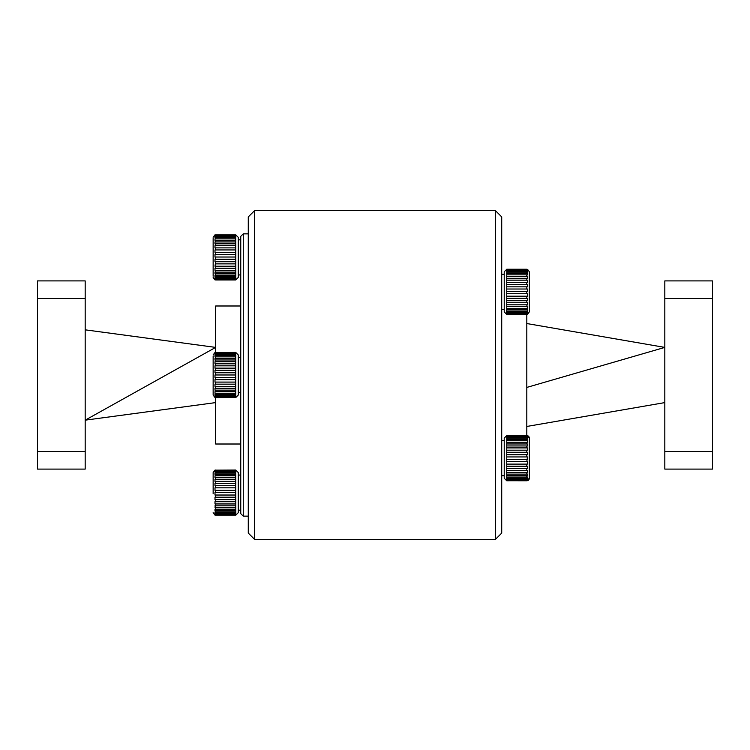 <?xml version="1.0" encoding="UTF-8"?>
<svg xmlns="http://www.w3.org/2000/svg" width="750" height="750" viewBox="0 0 750 750"><rect width="100%" height="100%" fill="white"/><g stroke="black" fill="none" stroke-linecap="round" stroke-linejoin="round"><path stroke-width="1.12" d="M254.55 539.363L248.278 533.081L248.278 216.919L254.55 210.638L254.55 539.363L495.45 539.363L495.45 210.638L254.55 210.638M495.45 210.638L501.722 216.919L501.722 533.081L495.45 539.363M527.906 435.844L529.322 438.094L529.322 478.247A2.513 2.513 -0 0 1 526.809 480.759L506.737 480.731L504.225 478.247L504.225 438.094L506.737 435.591L526.809 435.619L529.322 438.094A2.513 2.513 180 0 0 526.809 435.591L526.809 314.409L527.484 314.325M664.819 280.903L712.5 280.903L712.5 298.463L664.819 298.463L664.819 280.903M664.819 451.537L712.5 451.537L712.5 469.097L664.819 469.097L664.819 298.463M712.5 451.537L712.5 298.463M526.809 323.541L664.819 347.4L526.809 387.422M526.809 426.459L664.819 402.6M529.322 309.459L529.322 274.2L529.322 309.459M526.809 269.241L506.737 269.241M527.55 269.353L529.322 271.753L529.322 311.906L527.55 314.297M527.484 314.231L526.809 314.409L527.484 314.166L526.809 313.819L527.484 313.125L527.484 312.188L526.809 312.272L526.809 311.231L527.484 311.156L527.484 309.75L526.809 309.825L526.809 308.4L527.484 308.334L526.809 304.847L506.737 304.847L506.644 314.231M506.625 314.297L504.225 311.906L504.225 271.753L506.737 269.334L526.809 269.644L506.644 269.428M526.809 270.253L506.737 270.253L506.737 271.012L526.809 271.012L526.809 270.253L527.484 270.347L526.809 269.644M526.809 272.119L506.737 272.119L506.737 273.291L526.809 273.291L526.809 272.119L527.484 272.194L527.484 271.097L526.809 271.012M526.809 274.838L506.737 274.838L506.737 276.375L526.809 276.375L526.809 274.838L527.484 274.913L527.484 273.366L526.809 273.291M526.809 278.297L506.737 278.297L506.737 280.144L526.809 280.144L526.809 278.297L527.484 278.363L527.484 276.441L526.809 276.375M526.809 282.356L506.737 282.356L506.737 284.409L526.809 284.409L526.809 282.356L527.484 282.403L527.484 280.181L526.809 280.144M526.809 286.828L506.737 286.828L506.737 289.012L526.809 289.012L526.809 286.828L527.484 286.847L527.484 284.438L526.809 284.409M526.809 291.516L506.737 291.516L506.737 293.728L526.809 293.728L526.809 291.516L527.484 291.525L527.484 289.022L526.809 289.012M526.809 296.212L506.737 296.212L506.737 298.369L526.809 298.369L526.809 296.212L527.484 296.203L527.484 293.719L526.809 293.728M526.809 300.722L506.737 300.722L506.737 302.719L526.809 302.719L526.809 300.722L527.484 300.694L527.484 298.341L526.809 298.369M506.737 306.591L526.809 306.591M526.809 308.4L506.737 308.4M506.737 309.825L526.809 309.825M526.809 311.231L506.737 311.231M506.737 312.272L526.809 312.272M526.809 313.209L506.737 313.209M506.737 313.819L526.809 313.819M526.809 314.25L506.737 314.25M506.737 314.409L526.809 314.409M506.737 302.719L506.737 304.847M506.737 298.369L506.737 300.722M506.737 293.728L506.737 296.212M506.737 289.012L506.737 291.516M506.737 284.409L506.737 286.828M506.737 280.144L506.737 282.356M506.737 276.375L506.737 278.297M506.737 273.291L506.737 274.838M506.737 271.012L506.737 272.119M506.737 269.644L506.737 270.253M527.484 269.428L526.809 269.334M526.809 304.847L527.484 304.8L527.484 302.672L526.809 302.719M506.644 314.166L527.484 314.166M506.644 313.125L527.484 313.125M506.644 311.156L527.484 311.156M506.644 308.334L527.484 308.334M506.644 304.8L527.484 304.8M506.644 300.694L527.484 300.694M506.644 296.203L527.484 296.203M506.644 289.022L527.484 289.022M506.644 284.438L527.484 284.438M506.644 280.181L527.484 280.181M506.644 276.441L527.484 276.441M506.644 273.366L527.484 273.366M506.644 271.097L527.484 271.097M506.644 269.738L527.484 269.738M526.912 269.344L527.484 269.344M526.809 435.881L506.737 435.881M526.809 437.128L506.737 437.128L506.737 438.028L526.809 438.028L526.809 437.128L527.484 437.213L527.484 436.434L526.809 436.35M526.809 439.294L506.737 439.294L506.737 440.597L526.809 440.597L526.809 439.294L527.484 439.369L527.484 438.113L526.809 438.028M526.809 442.275L506.737 442.275L506.737 443.925L526.809 443.925L526.809 442.275L527.484 442.341L527.484 440.663L526.809 440.597M526.809 445.959L506.737 445.959L506.737 447.881L526.809 447.881L526.809 445.959L527.484 446.016L527.484 443.981L526.809 443.925M526.809 450.178L506.737 450.178L506.737 452.288L526.809 452.288L526.809 450.178L527.484 450.216L527.484 447.919L526.809 447.881M526.809 454.744L506.737 454.744L506.737 456.947L527.484 456.947L526.809 456.947L526.809 454.744L527.484 454.762L527.484 452.306L526.809 452.288M526.809 459.459L506.737 459.459L506.737 461.663L526.809 461.663L527.484 456.947M526.809 464.119L506.737 464.119L506.737 466.228L526.809 466.228L526.809 464.119L527.484 464.1L527.484 461.644L526.809 461.663M526.809 468.516L506.737 468.516L506.737 470.438L526.809 470.438L526.809 468.516L527.484 468.478L527.484 466.191L526.809 466.228M526.809 472.462L506.737 472.462L506.737 474.113L526.809 474.113L526.809 472.462L527.484 472.416L527.484 470.381L526.809 470.438M526.809 475.791L506.737 475.791L506.737 477.094L526.809 477.094L526.809 475.791L527.484 475.725L527.484 474.047L526.809 474.113M526.809 478.341L506.737 478.341L506.737 479.241L526.809 479.241L526.809 478.341L527.484 478.266L527.484 477.009L526.809 477.094M526.809 480.009L506.737 480.009L526.809 480.469L527.484 479.925L527.484 479.156L526.809 479.241M527.484 480.637L506.737 480.759L526.809 480.469M529.322 474.628L529.322 458.203M527.906 480.506L529.322 478.247L526.809 480.759M506.737 479.241L506.737 480.009M506.737 477.094L506.737 478.341M506.737 474.113L506.737 475.791M506.737 470.438L506.737 472.462M506.737 466.228L506.737 468.516M506.737 461.663L506.737 464.119M506.737 456.947L506.737 459.459M506.737 452.288L506.737 454.744M506.737 447.881L506.737 450.178M506.737 443.925L506.737 445.959M506.737 440.597L506.737 442.275M506.737 438.028L506.737 439.294M506.737 436.35L506.737 437.128M506.644 479.925L527.484 479.925M506.644 478.266L527.484 478.266M506.644 475.725L527.484 475.725M506.644 472.416L527.484 472.416M506.644 468.478L527.484 468.478M506.644 464.1L527.484 464.1M506.644 459.459L527.484 459.459M506.644 452.306L527.484 452.306M506.644 447.919L527.484 447.919M506.644 443.981L527.484 443.981M506.644 440.663L527.484 440.663M506.644 438.113L527.484 438.113M506.644 436.434L527.484 436.434M506.644 435.703L527.484 435.703M213.15 276.253L213.15 238.5M235.828 279.778L235.734 235.791L215.662 235.791L215.662 236.55L214.997 236.634L214.997 237.731L215.662 237.647L215.662 238.819L214.997 238.894L214.997 240.431L215.662 240.366L215.662 241.903L214.997 241.959L214.997 243.881L215.662 243.825L215.662 245.663L214.997 245.7L214.997 247.912L215.662 247.875L215.662 249.928L214.997 249.956L214.997 252.366L215.662 252.338L215.662 254.522L214.997 254.531L214.997 257.034L215.662 257.025L215.662 259.247L214.997 259.228L214.997 261.713L215.662 261.731L214.997 266.212L215.662 266.241L215.662 268.238L214.997 268.191L214.997 270.319L215.662 270.366L215.662 272.119L214.997 272.053L214.997 273.863L215.662 273.919L215.662 275.353L214.997 275.278L214.997 276.684L215.662 276.759L215.662 277.8L214.997 277.716L214.997 278.663L215.662 279.356L214.997 279.713L215.662 279.956L214.997 279.778M235.828 234.975L215.662 235.191L235.734 234.881L238.247 237.3L238.247 277.453L235.847 279.844M215.662 259.247L235.734 259.247M235.734 257.025L215.662 257.025M215.662 254.522L235.734 254.522M235.734 252.338L215.662 252.338M215.662 249.928L235.734 249.928M235.734 247.875L215.662 247.875M215.662 245.663L235.734 245.663M235.734 243.825L215.662 243.825M215.662 241.903L235.734 241.903M235.734 240.366L215.662 240.366M215.662 238.819L235.734 238.819M235.734 237.647L215.662 237.647M215.662 236.55L235.734 236.55M215.484 234.891L235.828 234.891M215.662 279.956L235.734 279.956M235.734 279.797L215.662 279.797M215.662 279.356L235.734 279.356M235.734 278.747L215.662 278.747M215.662 277.8L235.734 277.8M235.734 276.759L215.662 276.759M215.662 275.353L235.734 275.353M235.734 273.919L215.662 273.919M215.662 272.119L235.734 272.119M235.734 270.366L215.662 270.366M215.662 268.238L235.734 268.238M235.734 266.241L215.662 266.241M235.734 261.731L215.662 261.731M215.662 263.878L235.734 263.878M213.15 276.094L213.15 238.659M235.734 235.791L235.734 235.191M215.662 235.191L214.997 235.275L214.997 235.884L215.662 235.791M214.997 234.975L215.662 234.881M235.828 266.212L214.997 266.212M235.828 270.319L214.997 270.319M235.828 273.863L214.997 273.863M235.828 276.684L214.997 276.684M235.828 278.663L214.997 278.663M235.828 279.713L214.997 279.713M235.828 235.275L214.997 235.275M235.828 236.634L214.997 236.634M235.828 238.894L214.997 238.894M235.828 241.959L214.997 241.959M235.828 245.7L214.997 245.7M235.828 249.956L214.997 249.956M235.828 254.531L214.997 254.531M235.828 261.713L214.997 261.713M213.15 493.697L213.15 472.547L213.15 493.697M235.734 470.044L215.662 470.156L235.734 470.044L238.247 472.547L238.247 512.7L235.828 515.109L214.997 515.119L235.828 515.119L235.734 490.312L215.662 490.312L215.662 492.525L214.997 492.525L214.997 495.028L215.662 495.028L215.662 497.222L214.997 497.203L214.997 499.622L215.662 499.65L215.662 501.722L214.997 501.675L214.997 503.916L215.662 503.953L215.662 505.819L214.997 505.763L215.662 509.344L214.997 509.269L214.997 510.853L215.662 510.919L215.662 512.128L214.997 512.053L214.997 513.197L215.662 513.272L215.662 514.069L214.997 513.984L214.997 514.631L215.662 515.072L214.997 514.978M215.662 514.069L235.734 514.069M235.734 513.272L215.662 513.272M215.662 512.128L235.734 512.128M235.734 510.919L215.662 510.919M215.662 509.344L235.734 509.344M235.734 507.769L215.662 507.769M215.662 505.819L235.734 505.819M235.734 503.953L215.662 503.953M215.662 501.722L235.734 501.722M235.734 499.65L215.662 499.65M215.662 497.222L235.734 497.222M235.734 495.028L215.662 495.028M215.662 492.525L235.734 492.525M215.662 487.828L235.734 487.828L235.734 485.691L215.662 485.691L215.662 487.828L214.997 487.847L214.997 490.322L215.662 490.312M215.662 483.347L235.734 483.347L235.734 481.369L215.662 481.369L215.662 483.347L214.997 483.384L214.997 485.719L215.662 485.691M215.662 479.269L235.734 479.269L235.734 477.544L215.662 477.544L215.662 479.269L214.997 479.316L214.997 481.425L215.662 481.369M215.662 475.772L235.734 475.772L235.734 474.384L215.662 474.384L215.662 475.772L214.997 475.837L214.997 477.609L215.662 477.544M215.662 473.016L235.734 473.016L235.734 472.013L215.662 472.013L215.662 473.016L214.997 473.091L214.997 474.459L215.662 474.384M215.662 471.112L235.734 471.112L235.734 470.541L215.662 470.541L214.997 471.197L214.997 472.097L215.662 472.013M235.734 514.725L215.662 514.725M215.662 515.072L235.734 515.072M213.15 482.25L213.15 484.012M235.734 470.541L215.662 470.541M235.734 472.013L235.734 471.112M235.734 474.384L235.734 473.016M235.734 477.544L235.734 475.772M235.734 481.369L235.734 479.269M235.734 485.691L235.734 483.347M235.734 490.312L235.734 487.828M215.662 470.156L214.997 470.241L215.662 470.044M235.828 471.197L214.997 471.197M235.828 473.091L214.997 473.091M235.828 475.837L214.997 475.837M235.828 479.316L214.997 479.316M235.828 483.384L214.997 483.384M235.828 487.847L214.997 487.847M235.828 495.028L214.997 495.028M235.828 499.622L214.997 499.622M235.828 503.916L214.997 503.916M235.828 507.712L214.997 507.712M235.828 510.853L214.997 510.853M235.828 513.197L214.997 513.197M235.828 514.631L214.997 514.631M214.969 397.491L213.15 395.072L213.15 358.134M215.662 397.584L235.828 397.491L235.734 393.347L215.662 393.347L215.662 394.547L214.997 394.472L214.997 395.606L215.662 395.681L215.662 396.469L214.997 396.384L215.662 397.116L214.997 397.369L215.662 397.584L215.662 444.009L240.75 444.009M214.997 397.369L235.828 397.369M235.734 352.416L215.662 352.538L235.734 352.416L238.247 354.928L238.247 395.072L235.828 397.491M215.662 397.462L235.734 397.462M235.734 397.116L215.662 397.116M215.662 396.469L235.734 396.469M235.734 395.681L215.662 395.681M215.662 394.547L235.734 394.547M215.662 391.772L235.734 391.772L235.734 390.206L215.662 390.206L215.662 391.772L214.997 391.697L214.997 393.272L215.662 393.347M215.662 388.256L235.734 388.256L235.734 386.4L215.662 386.4L215.662 388.256L214.997 388.2L214.997 390.15L215.662 390.206M215.662 384.169L235.734 384.169L235.734 382.097L215.662 382.097L215.662 384.169L214.997 384.131L214.997 386.363L215.662 386.4M215.662 379.678L235.734 379.678L235.734 377.484L215.662 377.484L215.662 379.678L214.997 379.659L214.997 382.078L215.662 382.097M215.662 374.981L235.734 374.981L235.734 372.769L215.662 372.769L215.662 374.981L214.997 374.981L214.997 377.484L215.662 377.484M215.662 370.284L235.734 370.284L235.734 368.147L215.662 368.147L215.662 370.284L214.997 370.303L214.997 372.778L215.662 372.769M215.662 365.803L235.734 365.803L235.734 363.816L215.662 363.816L215.662 365.803L214.997 365.831L214.997 368.175L215.662 368.147M215.662 361.716L235.734 361.716L235.734 359.981L215.662 359.981L215.662 361.716L214.997 361.762L214.997 363.872L215.662 363.816M215.662 358.209L235.734 358.209L235.734 356.803L215.662 356.803L215.662 358.209L214.997 358.266L214.997 360.047L215.662 359.981M215.662 355.434L235.734 355.434L235.734 354.422L215.662 354.422L215.662 355.434L214.997 355.509L214.997 356.878L215.662 356.803M215.662 353.512L235.734 353.512L235.734 352.941L215.662 352.941L214.997 353.597L214.997 354.506L215.662 354.422M213.15 364.688L213.15 356.006M235.734 352.941L215.662 352.941M235.734 354.422L235.734 353.512M235.734 356.803L235.734 355.434M235.734 359.981L235.734 358.209M235.734 363.816L235.734 361.716M235.734 368.147L235.734 365.803M235.734 372.769L235.734 370.284M235.734 377.484L235.734 374.981M235.734 382.097L235.734 379.678M235.734 386.4L235.734 384.169M235.734 390.206L235.734 388.256M235.734 393.347L235.734 391.772M215.662 352.538L214.997 352.631L215.662 352.416L215.662 305.991L240.75 305.991M235.828 353.597L214.997 353.597M235.828 355.509L214.997 355.509M235.828 358.266L214.997 358.266M235.828 361.762L214.997 361.762M235.828 365.831L214.997 365.831M235.828 370.303L214.997 370.303M235.828 377.484L214.997 377.484M235.828 382.078L214.997 382.078M235.828 386.363L214.997 386.363M235.828 390.15L214.997 390.15M235.828 393.272L214.997 393.272M235.828 395.606L214.997 395.606M235.828 397.031L214.997 397.031M240.75 513.638L240.75 236.363L243.263 233.85L243.263 516.15L240.75 513.638M248.278 233.85L243.263 233.85M248.278 516.15L243.263 516.15M85.181 298.463L37.5 298.463L37.5 280.903L85.181 280.903L85.181 469.097L37.5 469.097L37.5 451.537L85.181 451.537M37.5 298.463L37.5 451.537M85.181 329.831L215.662 347.4L85.181 420.169L215.662 402.6M214.913 279.844L213.15 277.453M214.913 234.909L213.15 237.3M214.978 515.109L213.15 512.7M214.978 470.138L213.15 472.547M214.969 352.509L213.15 354.928M501.722 475.734L504.225 475.734M501.722 440.606L504.225 440.606M501.722 309.394L504.225 309.394M501.722 274.266L504.225 274.266M238.247 510.188L240.75 510.188M238.247 475.059L240.75 475.059M238.247 392.569L240.75 392.569M238.247 357.431L240.75 357.431M238.247 274.941L240.75 274.941M238.247 239.812L240.75 239.812"/></g></svg>
